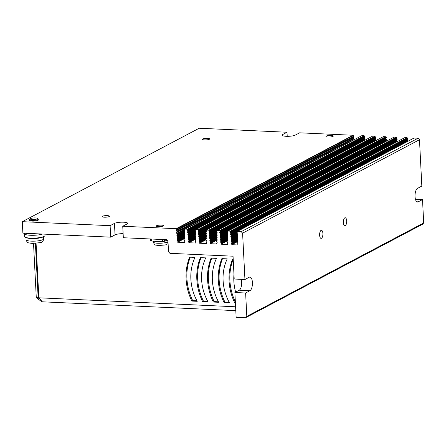 <?xml version="1.0" encoding="UTF-8"?>
<svg xmlns="http://www.w3.org/2000/svg" width="446" height="446" viewBox="0 0 446 446"><rect width="100%" height="100%" fill="white"/><g stroke="black" fill="none" stroke-linecap="round" stroke-linejoin="round"><path stroke-width="0.67" d="M184.956 229.093L187.292 229.199L364.181 135.768L361.845 135.656L184.956 229.093A0.44 0.39 62.2 0 1 184.839 229.411L184.415 229.813L184.839 230.521A0.44 0.39 62.2 0 1 184.839 231.123L184.415 231.53L184.839 232.232A0.44 0.39 62.2 0 1 184.839 232.84L184.415 233.241L184.834 233.949A0.44 0.39 62.2 0 1 184.834 234.557L184.415 234.958L184.834 235.666A0.44 0.39 62.2 0 1 184.834 236.269L184.415 236.675L184.834 237.378A0.44 0.39 62.2 0 1 184.834 237.986L184.415 238.387L184.834 239.095A0.44 0.39 62.2 0 1 184.834 239.703L184.415 240.104L184.834 240.812A0.44 0.39 62.2 0 1 184.834 241.42L184.415 242.039L184.85 242.546L177.653 242.217L184.438 238.37M195.699 229.584L198.035 229.69L374.924 136.259L372.588 136.147L195.699 229.584A0.44 0.39 62.2 0 1 195.582 229.902L195.158 230.303L195.582 231.006A0.44 0.39 62.2 0 1 195.582 231.613L195.158 232.015L195.577 232.723A0.44 0.39 62.2 0 1 195.577 233.33L195.158 233.732L195.577 234.44A0.44 0.39 62.2 0 1 195.577 235.048L195.158 235.449L195.577 236.157A0.44 0.39 62.2 0 1 195.577 236.759L195.158 237.166L195.577 237.869A0.44 0.39 62.2 0 1 195.577 238.476L195.158 238.878L195.577 239.586A0.44 0.39 62.2 0 1 195.577 240.193L195.158 240.595L195.577 241.303A0.44 0.39 62.2 0 1 195.577 241.91L195.158 242.529L195.593 243.037L188.764 242.724L195.158 239.078M206.442 230.075L208.778 230.181L385.667 136.744L383.331 136.638L206.442 230.075A0.44 0.39 62.2 0 1 206.325 230.387L205.901 230.794L206.32 231.496A0.44 0.39 62.2 0 1 206.32 232.104L205.901 232.505L206.32 233.213A0.44 0.39 62.2 0 1 206.32 233.821L205.901 234.222L206.32 234.93A0.44 0.39 62.2 0 1 206.32 235.538L205.901 235.94L206.32 236.648A0.44 0.39 62.2 0 1 206.32 237.25L205.901 237.657L206.32 238.359A0.44 0.39 62.2 0 1 206.32 238.967L205.901 239.368L206.32 240.076A0.44 0.39 62.2 0 1 206.32 240.684L205.901 241.085L206.32 241.793A0.44 0.39 62.2 0 1 206.32 242.395L205.896 243.02L206.336 243.527L199.501 243.215L205.901 239.569M217.185 230.565L219.521 230.671L396.41 137.234L394.074 137.128L217.185 230.565A0.44 0.39 62.2 0 1 217.063 230.877L216.645 231.284L217.063 231.987A0.44 0.39 62.2 0 1 217.063 232.595L216.645 232.996L217.063 233.704A0.44 0.39 62.2 0 1 217.063 234.312L216.645 234.713L217.063 235.421A0.44 0.39 62.2 0 1 217.063 236.029L216.645 236.43L217.063 237.133A0.44 0.39 62.2 0 1 217.063 237.74L216.645 238.147L217.063 238.85A0.44 0.39 62.2 0 1 217.063 239.457L216.645 239.859L217.063 240.567A0.44 0.39 62.2 0 1 217.063 241.175L216.645 241.576L217.063 242.284A0.44 0.39 62.2 0 1 217.063 242.886L216.639 243.51L217.079 244.018L210.244 243.706L216.645 240.06M227.923 231.056L230.259 231.162L407.153 137.725L404.817 137.619L227.923 231.056A0.44 0.39 62.2 0 1 227.806 231.368L227.388 231.775L227.806 232.477A0.44 0.39 62.2 0 1 227.806 233.085L227.388 233.487L227.806 234.195A0.44 0.39 62.2 0 1 227.806 234.802L227.388 235.204L227.806 235.912A0.44 0.39 62.2 0 1 227.806 236.514L227.388 236.921L227.806 237.623A0.44 0.39 62.2 0 1 227.806 238.231L227.388 238.632L227.806 239.34A0.44 0.39 62.2 0 1 227.806 239.948L227.388 240.349L227.806 241.057A0.44 0.39 62.2 0 1 227.806 241.665L227.382 242.066L227.806 242.775A0.44 0.39 62.2 0 1 227.806 243.377L227.382 243.995L227.822 244.508L220.987 244.196L227.388 240.55M364.181 135.768A0.44 0.39 -117.8 0 0 364.332 136.091L364.795 136.537L187.905 229.969L187.443 229.528A0.44 0.39 62.2 0 1 187.292 229.199M374.924 136.259A0.44 0.39 -117.8 0 0 375.075 136.582L375.538 137.028L198.648 230.459L198.186 230.019A0.44 0.39 62.2 0 1 198.035 229.69M385.667 136.744A0.44 0.39 -117.8 0 0 385.818 137.073L386.281 137.519L209.391 230.95L208.929 230.51A0.44 0.39 62.2 0 1 208.778 230.181M396.41 137.234A0.44 0.39 -117.8 0 0 396.561 137.563L397.024 138.004L220.129 231.441L219.666 231A0.44 0.39 62.2 0 1 219.521 230.671M407.153 137.725A0.44 0.39 -117.8 0 0 407.298 138.054L407.761 138.494L230.872 231.931L230.409 231.491A0.44 0.39 62.2 0 1 230.259 231.162M187.905 229.969L364.795 136.537M198.648 230.459L375.538 137.028M209.391 230.95L386.281 137.519M220.129 231.441L397.024 138.004M230.872 231.931L407.761 138.494M364.817 136.755L364.443 137.206A0.44 0.39 -117.8 0 0 364.505 137.814L364.967 138.26L188.078 231.697L187.615 231.251A0.44 0.39 62.2 0 1 187.554 230.643L187.928 230.186M375.56 137.245L375.186 137.697A0.44 0.39 -117.8 0 0 375.248 138.305L375.71 138.751L198.821 232.182L198.358 231.742A0.44 0.39 62.2 0 1 198.297 231.134L198.671 230.677M386.303 137.736L385.929 138.188A0.44 0.39 -117.8 0 0 385.991 138.795L386.453 139.241L209.564 232.673L209.102 232.232A0.44 0.39 62.2 0 1 209.04 231.625L209.414 231.167M397.046 138.221L396.672 138.678A0.44 0.39 -117.8 0 0 396.734 139.286L397.196 139.732L220.307 233.163L219.845 232.723A0.44 0.39 62.2 0 1 219.783 232.115L220.151 231.658M407.783 138.712L407.415 139.169A0.44 0.39 -117.8 0 0 407.477 139.776L407.939 140.222L231.05 233.654L230.588 233.213A0.44 0.39 62.2 0 1 230.526 232.606L230.894 232.149M188.078 231.697L364.967 138.26M198.821 232.182L375.71 138.751M209.564 232.673L386.453 139.241M220.307 233.163L397.196 139.732M231.05 233.654L407.939 140.222M364.99 138.477L364.616 138.929A0.44 0.39 -117.8 0 0 364.683 139.537L365.146 139.983L188.251 233.42L187.788 232.974A0.44 0.39 62.2 0 1 187.727 232.366L188.1 231.914M375.733 138.968L375.359 139.42A0.44 0.39 -117.8 0 0 375.421 140.027L375.883 140.473L198.994 233.91L198.531 233.464A0.44 0.39 62.2 0 1 198.47 232.857L198.844 232.399M386.476 139.459L386.102 139.91A0.44 0.39 -117.8 0 0 386.164 140.518L386.626 140.964L209.737 234.401L209.274 233.955A0.44 0.39 62.2 0 1 209.213 233.347L209.587 232.89M397.219 139.949L396.845 140.401A0.44 0.39 -117.8 0 0 396.907 141.008L397.369 141.454L220.48 234.886L220.017 234.445A0.44 0.39 62.2 0 1 219.956 233.838L220.33 233.381M407.962 140.44L407.588 140.891A0.44 0.39 -117.8 0 0 407.599 141.443M237.188 232.227L231.223 235.376L230.76 234.936A0.44 0.39 62.2 0 1 230.699 234.328L231.073 233.871M188.251 233.42L195.683 229.723M198.994 233.91L206.426 230.214M209.737 234.401L217.169 230.705M220.48 234.886L227.912 231.195M231.223 235.376L237.2 232.45M195.699 231.301L188.429 235.142L187.967 234.696A0.44 0.39 62.2 0 1 187.905 234.089L188.273 233.637M206.442 231.792L199.172 235.633L198.71 235.187A0.44 0.39 62.2 0 1 198.648 234.579L199.016 234.128M217.18 232.282L209.915 236.124L209.453 235.678A0.44 0.39 62.2 0 1 209.391 235.07L209.759 234.618M227.923 232.773L220.659 236.614L220.196 236.168A0.44 0.39 62.2 0 1 220.129 235.56L220.502 235.109M237.278 233.999L231.396 237.105L230.933 236.659A0.44 0.39 62.2 0 1 230.872 236.051L231.245 235.594M188.429 235.142L195.616 231.574M199.172 235.633L206.359 232.065M209.915 236.124L217.102 232.556M220.659 236.614L227.845 233.046M231.396 237.105L237.289 234.222M195.688 233.124L188.602 236.865L188.14 236.425A0.44 0.39 62.2 0 1 188.078 235.811L188.452 235.36M206.431 233.615L199.345 237.356L198.883 236.91A0.44 0.39 62.2 0 1 198.821 236.302L199.195 235.85M217.174 234.1L210.088 237.846L209.626 237.4A0.44 0.39 62.2 0 1 209.564 236.793L209.938 236.341M227.917 234.59L220.831 238.337L220.369 237.891A0.44 0.39 62.2 0 1 220.307 237.283L220.675 236.832M237.367 235.767L231.574 238.827L231.112 238.381A0.44 0.39 62.2 0 1 231.05 237.774L231.418 237.322M184.939 232.427L177.497 236.358L177.034 235.917A0.44 0.39 62.2 0 1 176.973 235.304L184.956 230.833M177.497 236.358L184.939 232.656M188.602 236.865L195.393 233.509M199.345 237.356L206.136 233.999M210.088 237.846L216.879 234.484M220.831 238.337L227.622 234.975M231.574 238.827L237.378 235.99M184.906 230.627L177.346 234.852M184.951 234.239L177.675 238.08L177.207 237.64A0.44 0.39 62.2 0 1 177.146 237.027L177.519 236.575M195.643 234.964L188.781 238.588L188.318 238.147A0.44 0.39 62.2 0 1 188.251 237.534L188.625 237.082M206.386 235.455L199.518 239.078L199.055 238.638A0.44 0.39 62.2 0 1 198.994 238.025L199.368 237.573M217.13 235.945L210.261 239.569L209.798 239.128A0.44 0.39 62.2 0 1 209.737 238.515L210.111 238.064M227.873 236.43L221.004 240.06L220.541 239.614A0.44 0.39 62.2 0 1 220.48 239.006L220.854 238.554M237.456 237.534L231.747 240.55L231.284 240.104A0.44 0.39 62.2 0 1 231.223 239.496L231.597 239.045M177.324 234.635L176.861 234.189A0.44 0.39 62.2 0 1 176.8 233.581L353.946 139.832M177.675 238.08L184.884 234.501M188.781 238.588L195.158 235.443M199.518 239.078L205.901 235.934M210.261 239.569L216.645 236.425M221.004 240.06L227.388 236.915M231.747 240.55L237.467 237.757M354.063 139.693L177.168 233.13M184.945 236.057L177.848 239.803L177.385 239.363A0.44 0.39 62.2 0 1 177.324 238.755L177.698 238.298M195.46 236.876L188.953 240.31L188.491 239.87A0.44 0.39 62.2 0 1 188.429 239.262L188.797 238.805M206.203 237.367L199.696 240.801L199.234 240.361A0.44 0.39 62.2 0 1 199.172 239.747L199.54 239.296M216.946 237.857L210.44 241.292L209.977 240.851A0.44 0.39 62.2 0 1 209.915 240.238L210.283 239.786M227.689 238.348L221.183 241.782L220.72 241.342A0.44 0.39 62.2 0 1 220.653 240.728L221.026 240.277M237.545 239.301L231.92 242.273L231.457 241.832A0.44 0.39 62.2 0 1 231.396 241.219L231.769 240.768M177.151 232.912L176.683 232.466A0.44 0.39 62.2 0 1 176.622 231.859L353.511 138.422A0.44 0.39 -117.8 0 0 353.572 139.035L354.04 139.475M177.848 239.803L184.666 236.43M188.953 240.31L195.158 237.261M199.696 240.801L205.901 237.751M210.44 241.292L216.645 238.242M221.183 241.782L227.388 238.733M231.92 242.273L237.556 239.524M353.884 137.97L176.995 231.407M184.906 237.896L178.021 241.531L177.558 241.085A0.44 0.39 62.2 0 1 177.497 240.478L177.87 240.02M195.225 238.816L189.126 242.033L188.664 241.593A0.44 0.39 62.2 0 1 188.602 240.985L188.976 240.528M205.968 239.307L199.869 242.524L199.407 242.083A0.44 0.39 62.2 0 1 199.345 241.476L199.719 241.018M216.711 239.797L210.612 243.014L210.15 242.574A0.44 0.39 62.2 0 1 210.088 241.966L210.462 241.509M227.454 240.288L221.355 243.505L220.893 243.064A0.44 0.39 62.2 0 1 220.831 242.451L221.205 242M237.634 241.069L232.098 243.995L231.636 243.555A0.44 0.39 62.2 0 1 231.574 242.942L231.942 242.49M176.973 231.19L176.51 230.744A0.44 0.39 62.2 0 1 176.449 230.136L353.338 136.699A0.44 0.39 -117.8 0 0 353.399 137.307L353.862 137.753M232.098 243.995L237.646 241.292M353.711 136.247L176.822 229.679M237.662 241.554L231.73 244.687L237.835 244.965L237.149 231.474L241.18 231.658L418.069 138.227L419.485 139.721L242.596 233.158L244.943 279.508L249.281 277.217A6.913 2.799 -87.4 0 1 249.938 277.061A6.913 2.799 -87.4 0 1 252.436 283.282A6.913 2.799 -87.4 0 1 249.966 290.708L245.623 293L246.811 316.392L423.7 222.955L422.429 224.327L245.54 317.764L236.14 317.335L234.88 292.509L239.223 290.218A6.913 2.799 92.6 0 0 241.286 279.341M246.811 316.392L245.54 317.764M241.18 231.658L242.596 233.158M322.893 233.47A4.042 1.639 -87.4 0 1 321.075 238.376A4.042 1.639 -87.4 0 1 319.626 235.198A4.042 1.639 -87.4 0 1 321.443 230.298A4.042 1.639 -87.4 0 1 322.893 233.47M346.67 220.915A4.042 1.639 -87.4 0 1 344.853 225.815A4.042 1.639 -87.4 0 1 343.398 222.638A4.042 1.639 -87.4 0 1 345.221 217.737A4.042 1.639 -87.4 0 1 346.67 220.915M415.432 199.239L422.513 199.563L418.175 201.854A6.913 2.799 -87.4 0 1 417.517 202.016A6.913 2.799 -87.4 0 1 415.042 196.586A6.913 2.799 -87.4 0 1 417.495 188.368L421.832 186.071L419.485 139.721M423.7 222.955L422.513 199.563M245.623 293L234.88 292.509M244.943 279.508L234.2 279.018L233.046 256.199L169.932 253.322L168.516 251.823L167.98 241.208L166.564 239.708L123.325 237.735L122.745 226.256L176.187 228.692L353.076 135.261A0.44 0.39 -117.8 0 0 353.226 135.584L353.689 136.03M184.438 238.638L177.653 242.217M195.303 239.268L188.764 242.724M206.046 239.758L199.501 243.215M216.789 240.249L210.244 243.706M227.532 240.74L220.987 244.196M231.73 244.687L232.121 244.213M418.069 138.227L414.039 138.043L237.149 231.474M353.226 135.584L176.337 229.021L176.8 229.467M123.118 233.654A6.913 1.466 -2.9 0 0 115.04 234.869L110.703 237.16L22.88 233.152L22.3 221.673L110.117 225.682L114.46 223.385A6.913 1.466 177.1 0 1 122.159 222.175A6.913 1.466 177.1 0 1 127.673 223.323A6.913 1.466 177.1 0 1 127.082 223.964L122.745 226.256M326.277 136.08A3.674 0.78 177.1 0 1 330.375 135.433A3.674 0.78 177.1 0 1 333.307 136.052A3.674 0.78 177.1 0 1 332.995 136.387A3.674 0.78 177.1 0 1 328.897 137.034A3.674 0.78 177.1 0 1 325.965 136.42A3.674 0.78 177.1 0 1 326.277 136.08M156.524 225.748A3.674 0.78 177.1 0 1 160.621 225.102A3.674 0.78 177.1 0 1 163.548 225.715A3.674 0.78 177.1 0 1 163.236 226.055A3.674 0.78 177.1 0 1 159.138 226.702A3.674 0.78 177.1 0 1 156.206 226.089A3.674 0.78 177.1 0 1 156.524 225.748M209.364 139.275A3.674 0.78 177.1 0 1 205.266 139.921A3.674 0.78 177.1 0 1 202.339 139.308A3.674 0.78 177.1 0 1 202.651 138.968A3.674 0.78 177.1 0 1 206.749 138.321A3.674 0.78 177.1 0 1 209.681 138.935A3.674 0.78 177.1 0 1 209.364 139.275M37.425 218.373L38.178 219.019A4.41 0.937 177.1 0 1 38.295 219.215L38.328 219.934A4.41 0.937 177.1 0 1 37.949 220.341A4.41 0.937 177.1 0 1 33.037 221.116A4.41 0.937 177.1 0 1 29.52 220.38L29.481 219.661A4.41 0.937 177.1 0 1 29.575 219.454L30.256 218.735A3.674 0.78 177.1 0 1 30.495 218.568A3.674 0.78 177.1 0 1 35.334 217.938A3.674 0.78 177.1 0 1 37.425 218.373A3.674 0.78 177.1 0 1 36.193 219.209A3.674 0.78 177.1 0 1 32.363 219.504A3.674 0.78 177.1 0 1 30.256 218.735M109.147 216.561A3.674 0.78 177.1 0 1 105.05 217.208A3.674 0.78 177.1 0 1 102.117 216.594A3.674 0.78 177.1 0 1 102.429 216.254A3.674 0.78 177.1 0 1 106.527 215.608A3.674 0.78 177.1 0 1 109.46 216.221A3.674 0.78 177.1 0 1 109.147 216.561M353.076 135.261L299.634 132.819L295.291 135.11A6.913 1.466 177.1 0 1 287.592 136.325A6.913 1.466 177.1 0 1 282.078 135.171A6.913 1.466 177.1 0 1 282.669 134.536L287.012 132.245L287.218 136.325M287.012 132.245L199.189 128.236L22.3 221.673M110.703 237.16L110.117 225.682M176.337 229.021A0.44 0.39 62.2 0 1 176.187 228.692M24.279 233.213L24.301 233.593A10.291 2.18 177.1 0 0 30.417 235.271A10.291 2.18 177.1 0 0 42.587 234.05A10.291 2.18 177.1 0 1 30.417 235.271A10.291 2.18 177.1 0 1 24.301 233.593L24.446 236.464A10.291 2.18 177.1 0 0 30.562 238.136A10.291 2.18 177.1 0 0 45.001 235.421L44.94 234.161M38.295 219.215A4.41 0.937 177.1 0 1 37.916 219.622A4.41 0.937 177.1 0 1 32.106 220.38A4.41 0.937 177.1 0 1 29.481 219.661M162.561 239.524L151.244 239.011M166.893 240.06L164.574 241.28L162.634 241.537L162.534 239.53M164.574 241.28L164.49 239.614M162.634 241.537L151.356 241.018L151.255 239.017M151.356 241.018L150.609 240.645L150.525 238.978M190.28 257.18A52.149 46.378 -117.8 0 0 186.919 278.455A52.149 46.378 -117.8 0 0 192.689 300.621L191.858 301.061L197.232 301.306A46.914 41.723 62.2 0 1 190.871 279.112A46.914 41.723 62.2 0 1 195.008 257.392L189.634 257.147A52.149 46.378 -117.8 0 0 186.088 278.895A52.149 46.378 -117.8 0 0 191.858 301.061M196.965 300.816L192.689 300.621M201.018 257.671A52.149 46.378 -117.8 0 0 197.662 278.945A52.149 46.378 -117.8 0 0 203.432 301.111L202.601 301.552L207.97 301.797A46.914 41.723 62.2 0 1 201.614 279.603A46.914 41.723 62.2 0 1 205.745 257.883L200.377 257.637A52.149 46.378 -117.8 0 0 196.831 279.386A52.149 46.378 -117.8 0 0 202.601 301.552M207.708 301.306L203.432 301.111M211.761 258.156A52.149 46.378 -117.8 0 0 208.405 279.436A52.149 46.378 -117.8 0 0 214.175 301.602L213.344 302.042L218.713 302.288A46.914 41.723 62.2 0 1 212.357 280.094A46.914 41.723 62.2 0 1 216.488 258.373L211.12 258.128A52.149 46.378 -117.8 0 0 207.574 279.871A52.149 46.378 -117.8 0 0 213.344 302.042M218.451 301.797L214.175 301.602M222.504 258.647A52.149 46.378 -117.8 0 0 219.148 279.926A52.149 46.378 -117.8 0 0 224.918 302.093L224.087 302.533L229.456 302.778A46.914 41.723 62.2 0 1 223.1 280.584A46.914 41.723 62.2 0 1 227.231 258.864L221.863 258.619A52.149 46.378 -117.8 0 0 218.317 280.361A52.149 46.378 -117.8 0 0 224.087 302.533M229.194 302.288L224.918 302.093M233.197 259.265A52.149 46.378 -117.8 0 0 229.885 280.417A52.149 46.378 -117.8 0 0 235.36 301.964M39.209 298.831L38.155 297.772L35.407 243.427M235.644 292.108A46.914 41.723 62.2 0 1 233.843 281.069A46.914 41.723 62.2 0 1 233.966 274.374M233.191 259.137L232.606 259.109A52.149 46.378 -117.8 0 0 229.06 280.852A52.149 46.378 -117.8 0 0 234.83 303.024L235.416 303.051M235.399 302.723L234.83 303.024M235.605 306.781L38.835 297.8L36.076 243.377M33.534 243.483L36.282 297.683L38.155 297.772L38.813 297.421M38.835 297.8L42.342 301.803L235.8 310.633M41.684 301.674L36.282 297.683M35.78 233.743A10.291 2.18 177.1 0 1 30.345 233.832A10.291 2.18 177.1 0 1 26.097 233.297M187.443 229.528L364.332 136.091M198.186 230.019L375.075 136.582M208.929 230.51L385.818 137.073M219.666 231L396.561 137.563M230.409 231.491L407.298 138.054M187.554 230.643L364.443 137.206M198.297 231.134L375.186 137.697M209.04 231.625L385.929 138.188M219.783 232.115L396.672 138.678M230.526 232.606L407.415 139.169M187.615 231.251L364.505 137.814M198.358 231.742L375.248 138.305M209.102 232.232L385.991 138.795M219.845 232.723L396.734 139.286M230.588 233.213L407.477 139.776M187.727 232.366L364.616 138.929M198.47 232.857L375.359 139.42M209.213 233.347L386.102 139.91M219.956 233.838L396.845 140.401M230.699 234.328L407.588 140.891M187.788 232.974L364.683 139.537M198.531 233.464L375.421 140.027M209.274 233.955L386.164 140.518M220.017 234.445L396.907 141.008M230.76 234.936L237.155 231.558M187.905 234.089L195.264 230.197M198.648 234.579L206.007 230.688M209.391 235.07L216.75 231.179M220.129 235.56L227.493 231.669M230.872 236.051L237.211 232.7M187.967 234.696L195.381 230.777M198.71 235.187L206.124 231.268M209.453 235.678L216.868 231.758M220.196 236.168L227.611 232.249M230.933 236.659L237.244 233.325M188.078 235.811L195.158 232.071M198.821 236.302L205.901 232.561M209.564 236.793L216.645 233.052M220.307 237.283L227.388 233.542M231.05 237.774L237.3 234.473M188.14 236.425L195.443 232.567M198.883 236.91L206.186 233.057M209.626 237.4L216.929 233.548M220.369 237.891L227.672 234.033M231.112 238.381L237.333 235.098M184.772 231.184L176.973 235.304M177.034 235.917L184.577 231.931M177.146 237.027L184.538 233.124M188.251 237.534L195.158 233.888M198.994 238.025L205.901 234.379M209.737 238.515L216.645 234.869M220.48 239.006L227.388 235.36M231.223 239.496L237.389 236.241M184.516 230.147L176.861 234.189M177.207 237.64L184.638 233.715M188.318 238.147L195.504 234.351M199.055 238.638L206.242 234.841M209.798 239.128L216.985 235.332M220.541 239.614L227.728 235.822M231.284 240.104L237.423 236.865M184.917 229.294L176.8 233.581M177.324 238.755L184.415 235.009M188.429 239.262L195.181 235.694M199.172 239.747L205.924 236.185M209.915 240.238L216.667 236.675M220.653 240.728L227.41 237.16M231.396 241.219L237.478 238.008M353.572 139.035L176.683 232.466M177.385 239.363L184.694 235.499M188.491 239.87L195.56 236.135M199.234 240.361L206.303 236.625M209.977 240.851L217.046 237.116M220.72 241.342L227.789 237.606M231.457 241.832L237.512 238.632M353.511 138.422L176.622 231.859M177.497 240.478L184.415 236.82M188.602 240.985L195.242 237.478M199.345 241.476L205.985 237.969M210.088 241.966L216.728 238.459M220.831 242.451L227.466 238.95M231.574 242.942L237.573 239.775M353.399 137.307L176.51 230.744M177.558 241.085L184.755 237.283M188.664 241.593L195.616 237.919M199.407 242.083L206.359 238.409M210.15 242.574L217.102 238.9M220.893 243.064L227.845 239.39M231.636 243.555L237.601 240.4M353.338 136.699L176.449 230.136M418.175 201.854L416.882 201.798M249.966 290.708L239.223 290.218M282.669 134.536L282.731 135.746M115.04 234.869L114.46 223.385M168.019 241.303C165.973 245.729 167.808 244.575 158.737 245.551C155.314 244.765 154.885 246.041 153.335 242.044A7.353 1.555 -2.9 0 0 157.672 243.243A7.353 1.555 177.1 0 0 157.706 243.243A7.353 1.555 -2.9 0 0 167.991 241.459M154.082 241.147A7.353 1.555 -2.9 0 0 157.572 241.676A7.353 1.555 -2.9 0 0 157.628 241.682A7.353 1.555 -2.9 0 0 162.478 241.526M164.725 241.202A7.353 1.555 -2.9 0 0 167.261 240.444M157.572 241.676A0.736 0.301 -87.3 0 1 157.594 241.303M31.326 241.147A8.82 1.868 -2.9 0 0 43.702 238.816C43.273 241.197 42.164 242.462 40.385 242.613L32.346 243.449C27.373 242.624 27.49 243.299 26.08 239.708A8.82 1.868 -2.9 0 0 31.276 241.141A8.82 1.868 177.1 0 0 31.326 241.147M26.32 237.606A8.82 1.868 -2.9 0 0 31.125 238.538A8.82 1.868 -2.9 0 0 31.192 238.543A8.82 1.868 -2.9 0 0 43.251 236.748M153.29 241.108L153.335 242.044M43.591 236.614L43.702 238.816M25.968 237.512L26.08 239.708"/></g></svg>
